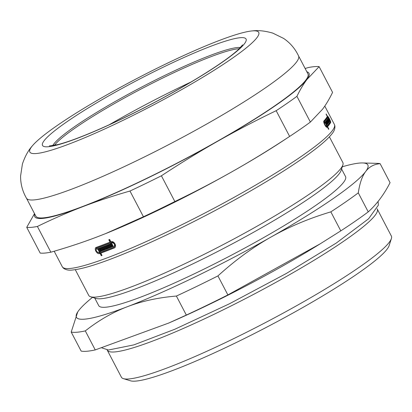 <?xml version="1.0" encoding="UTF-8"?>
<svg xmlns="http://www.w3.org/2000/svg" width="412" height="412" viewBox="0 0 412 412"><rect width="100%" height="100%" fill="white"/><g stroke="black" fill="none" stroke-linecap="round" stroke-linejoin="round"><path stroke-width="0.62" d="M329.399 136.83L342.851 162.56A143.376 17.273 152.4 0 1 342.882 164.908A143.376 17.273 152.4 0 1 233.655 239.078A143.376 17.273 152.4 0 1 95.785 297.062A143.376 17.273 152.4 0 1 90.645 296.779A143.376 17.273 152.4 0 1 88.735 295.409L75.283 269.68M342.882 164.908L341.131 170.362A139.266 16.779 152.4 0 1 235.036 242.405A139.266 16.779 152.4 0 1 101.115 298.726A139.266 16.779 152.4 0 1 96.12 298.448L90.645 296.779M341.574 168.987L345.544 176.588A139.266 16.779 152.4 0 1 246.891 246.917A139.266 16.779 152.4 0 1 105.56 307.234A139.266 16.779 152.4 0 1 98.715 305.632L94.739 298.031M358.291 192.868C359.702 183.283 362.163 176.166 365.676 171.516C369.157 166.814 373.972 164.197 380.122 163.667L390.061 182.681C383.938 194.618 376.661 204.352 368.23 211.881L358.291 192.868A177.706 21.409 152.4 0 1 330.846 211.861L340.786 230.875L320.15 243.858L227.872 294.925L217.933 275.911C235.123 260.291 252.767 247.365 270.859 237.132C288.925 226.852 308.923 218.427 330.846 211.861M85.305 330.908C98.715 320.345 112.718 312.281 127.313 306.729C141.888 301.121 158.244 297.562 176.388 296.053L186.327 315.067L168.642 323.085L95.244 349.922L85.305 330.908A177.706 21.409 152.4 0 1 71.204 332.062L81.143 351.076A177.706 21.409 152.4 0 0 86.855 351.256A177.706 21.409 152.4 0 0 95.244 349.922M77.729 311.93L71.204 332.062M368.23 211.881A177.706 21.409 152.4 0 1 340.786 230.875M227.872 294.925A177.706 21.409 152.4 0 1 186.327 315.067M320.15 243.858L317.024 245.784A162.477 19.575 152.4 0 1 171.809 321.7L168.642 323.085M342.279 166.783A164.409 19.807 152.4 0 1 362.648 162.951A164.409 19.807 152.4 0 1 365.676 171.516A164.409 19.807 152.4 0 1 270.859 237.132A164.409 19.807 152.4 0 1 127.313 306.729A164.409 19.807 152.4 0 1 77.755 311.889A164.409 19.807 152.4 0 1 78.589 310.705A164.409 19.807 152.4 0 1 92.525 297.351M217.933 275.911A177.706 21.409 152.4 0 1 176.388 296.053M362.648 162.951L377.541 163.384A177.706 21.409 152.4 0 1 380.122 163.667M377.088 208.786A152.322 18.349 152.4 0 1 377.243 209.038A152.322 18.349 152.4 0 1 269.34 285.959A152.322 18.349 152.4 0 1 114.757 351.936A152.322 18.349 152.4 0 1 107.269 350.179A152.322 18.349 152.4 0 1 107.151 349.906M377.243 209.038L391.364 236.055A152.322 18.349 152.4 0 1 391.4 238.548A152.322 18.349 152.4 0 1 275.355 317.348A152.322 18.349 152.4 0 1 128.884 378.947A152.322 18.349 152.4 0 1 123.42 378.643A152.322 18.349 152.4 0 1 121.391 377.191L107.269 350.179M391.4 238.548L389.129 245.603A147.002 17.711 152.4 0 1 277.142 321.654A147.002 17.711 152.4 0 1 135.78 381.1A147.002 17.711 152.4 0 1 130.511 380.806L123.42 378.643M329.832 122.395L329.827 122.9A152.564 18.38 152.4 0 1 326.752 127.102L326.819 127.236M327.071 116.879L327.396 117.276M328.555 119.593L328.745 119.501A153.527 18.499 -27.6 0 0 328.812 119.387L327.72 117.307L326.876 117.719A152.564 18.38 152.4 0 1 323.77 121.864M327.339 123.739L327.365 123.791A152.564 18.38 152.4 0 1 327.159 124.053M101.949 255.306A152.564 18.38 152.4 0 1 101.836 255.347L100.61 253.009A152.564 18.38 152.4 0 1 100.214 253.153L97.629 252.422M114.819 247.555L114.701 247.607A152.564 18.38 152.4 0 1 101.362 252.731L100.806 253.117L102.027 255.461A153.527 18.499 152.4 0 1 101.275 255.734L100.054 253.395A153.527 18.499 152.4 0 1 99.653 253.54C96.887 254.765 93.431 248.153 96.403 247.318A153.527 18.499 -27.6 0 0 110.025 242.117L108.804 239.779A153.527 18.499 -27.6 0 0 109.644 239.444L110.864 241.782C114.042 240.222 117.554 246.86 114.145 247.993A153.527 18.499 152.4 0 1 100.806 253.117M110.025 242.117L110.586 241.731L109.432 239.527M96.042 250.063L96.346 247.339M111.966 246.793A152.564 18.38 152.4 0 1 111.806 246.855L110.277 243.925M113.223 246.294A152.564 18.38 152.4 0 1 113.012 246.376L112.327 245.058A152.564 18.38 152.4 0 1 111.904 245.228L111.348 245.614L112.033 246.927A153.527 18.499 152.4 0 1 111.25 247.241L109.649 244.172A153.527 18.499 -27.6 0 0 110.431 243.863L111.122 245.181A153.527 18.499 -27.6 0 0 111.539 245.011L110.452 242.931A153.527 18.499 152.4 0 1 96.825 248.127L97.386 247.741L96.825 248.127C95.502 250.429 96.305 251.959 99.23 252.726A153.527 18.499 -27.6 0 0 99.627 252.582L97.85 249.183A153.527 18.499 152.4 0 1 97.474 249.322L97.247 248.889A153.527 18.499 -27.6 0 0 98.375 248.477L100.379 252.309A153.527 18.499 -27.6 0 0 113.717 247.185L114.582 246.633M114.279 246.798C115.901 244.264 115.087 242.735 111.848 242.21L111.291 242.596L113.295 246.428A153.527 18.499 152.4 0 1 112.455 246.762L111.765 245.444A153.527 18.499 152.4 0 1 111.348 245.614M99.627 252.582L100.188 252.196L98.411 248.797A152.564 18.38 152.4 0 1 98.035 248.93L97.891 248.652M111.539 245.011L112.1 244.625L111.008 242.544A152.564 18.38 152.4 0 1 97.386 247.741M110.766 247.267A152.564 18.38 152.4 0 1 110.617 247.324L109.237 244.692A152.564 18.38 152.4 0 1 108.83 244.852L108.268 245.238L109.649 247.87A153.527 18.499 152.4 0 1 108.876 248.173L107.275 245.109A153.527 18.499 -27.6 0 0 109.231 244.337L110.838 247.401A153.527 18.499 152.4 0 1 110.055 247.71L108.68 245.078A153.527 18.499 152.4 0 1 108.268 245.238M109.571 247.73A152.564 18.38 152.4 0 1 109.432 247.787L107.903 244.862M108.397 248.189A152.564 18.38 152.4 0 1 105.863 249.162L104.339 246.242M105.529 245.784L106.832 248.271L106.275 248.657L104.895 246.026A153.527 18.499 -27.6 0 0 105.699 245.717L107.074 248.348A153.527 18.499 -27.6 0 0 107.48 248.194L108.037 247.808L106.734 245.315M104.839 249.554A152.564 18.38 152.4 0 1 102.397 250.465L100.873 247.55M102.032 247.118L103.33 249.6L102.773 249.986L101.398 247.355A153.527 18.499 -27.6 0 0 102.176 247.061L103.551 249.698A153.527 18.499 -27.6 0 0 103.942 249.548L104.499 249.162L103.201 246.675M101.378 250.846A152.564 18.38 152.4 0 1 100.914 251.016L100.358 251.402L100.131 250.97A153.527 18.499 -27.6 0 0 100.513 250.831L101.069 250.445L100.61 249.559A152.564 18.38 152.4 0 1 100.229 249.698L100.049 249.358M100.914 251.016L100.739 250.671M100.229 249.698L99.668 250.084L99.441 249.651A153.527 18.499 -27.6 0 0 99.822 249.512L100.384 249.126L99.92 248.245A152.564 18.38 152.4 0 1 99.539 248.385L99.395 248.101M99.539 248.385L98.983 248.771L98.756 248.338A153.527 18.499 -27.6 0 0 99.853 247.931L101.46 250.996A153.527 18.499 152.4 0 1 100.358 251.402M100.61 249.559L100.049 249.945A153.527 18.499 152.4 0 1 99.668 250.084M100.513 250.831L100.049 249.945M103.942 249.548L102.567 246.917A153.527 18.499 -27.6 0 0 103.309 246.633L104.911 249.698A153.527 18.499 152.4 0 1 101.841 250.851L100.24 247.787A153.527 18.499 -27.6 0 0 101.012 247.499L102.387 250.136A153.527 18.499 -27.6 0 0 102.773 249.986M102.397 250.465L101.841 250.851M107.48 248.194L106.1 245.562A153.527 18.499 -27.6 0 0 106.868 245.264L108.469 248.333A153.527 18.499 152.4 0 1 105.307 249.548L103.706 246.484A153.527 18.499 -27.6 0 0 104.499 246.18L105.874 248.812A153.527 18.499 -27.6 0 0 106.275 248.657M105.863 249.162L105.307 249.548M110.617 247.324L110.055 247.71M109.237 244.692L108.68 245.078M113.717 247.185C115.339 244.651 114.531 243.121 111.291 242.596M113.012 246.376L112.455 246.762M112.327 245.058L111.765 245.444M111.806 246.855L111.25 247.241M101.836 255.347L101.275 255.734M325.289 121.911A153.527 18.499 -27.6 0 0 325.64 121.504L327.241 124.573A153.527 18.499 152.4 0 1 326.896 124.975L326.67 124.542A153.527 18.499 -27.6 0 0 326.788 124.403L326.33 123.518A153.527 18.499 152.4 0 1 326.206 123.657L325.98 123.224A153.527 18.499 -27.6 0 0 326.103 123.085L325.64 122.199A153.527 18.499 152.4 0 1 325.516 122.343L325.289 121.911M326.798 124.785L327.241 124.573M326.412 120.561A153.527 18.499 -27.6 0 0 326.608 120.314L328.209 123.379A153.527 18.499 152.4 0 1 327.36 124.434L325.758 121.37A153.527 18.499 -27.6 0 0 325.985 121.097L327.36 123.729A153.527 18.499 -27.6 0 0 327.468 123.595L326.093 120.958A153.527 18.499 -27.6 0 0 326.309 120.695L327.684 123.327A153.527 18.499 -27.6 0 0 327.792 123.193L326.412 120.561M327.365 123.791L328.209 123.379M327.066 123.873L327.36 123.729M327.257 119.428A153.527 18.499 -27.6 0 0 327.416 119.202L329.018 122.266A153.527 18.499 152.4 0 1 328.307 123.25L326.706 120.186A153.527 18.499 -27.6 0 0 326.896 119.928L328.271 122.565A153.527 18.499 -27.6 0 0 328.369 122.436L326.989 119.804A153.527 18.499 -27.6 0 0 327.169 119.552L328.549 122.189A153.527 18.499 -27.6 0 0 328.632 122.065L327.257 119.428M328.173 122.673L329.018 122.266M328.014 122.688L328.271 122.565M327.499 119.078A153.527 18.499 -27.6 0 0 327.859 118.517L329.461 121.581A153.527 18.499 152.4 0 1 329.327 121.803L327.947 119.166A153.527 18.499 152.4 0 1 327.875 119.284L329.25 121.921A153.527 18.499 152.4 0 1 329.1 122.143L327.499 119.078M327.628 119.325L327.947 119.166M326.999 117.492L327.844 117.085L329.847 120.917A153.527 18.499 152.4 0 1 329.724 121.138L329.039 119.82A153.527 18.499 152.4 0 1 328.972 119.933L329.662 121.252A153.527 18.499 152.4 0 1 329.533 121.468L327.931 118.399A153.527 18.499 -27.6 0 0 328.055 118.187L328.745 119.501M326.85 126.036L327.169 125.881A153.527 18.499 -27.6 0 0 330.249 121.674C329.76 119.501 328.956 117.971 327.844 117.085L327.04 117.446M328.745 119.964L329.039 119.82M326.958 127.251L327.205 127.133C326.247 128.467 322.792 121.859 323.95 120.912A153.527 18.499 -27.6 0 0 327.298 116.493L326.072 114.155A153.527 18.499 -27.6 0 0 326.196 113.933L327.422 116.272C327.72 115.2 331.197 121.844 330.676 122.488A153.527 18.499 152.4 0 1 327.597 126.695L328.817 129.033A153.527 18.499 152.4 0 1 328.565 129.322L327.339 126.978A153.527 18.499 152.4 0 1 327.205 127.133L327.092 127.215M326.752 127.102L327.597 126.695M328.498 129.188L328.817 129.033M99.92 248.245L99.359 248.632A153.527 18.499 152.4 0 1 98.983 248.771M99.822 249.512L99.359 248.632M109.432 247.787L108.876 248.173M111.008 242.544L110.452 242.931M98.411 248.797L97.85 249.183M98.035 248.93L97.474 249.322M100.61 253.009L100.054 253.395M96.042 247.504L96.403 247.318M327.401 123.461L327.684 123.327M327.72 117.307A153.527 18.499 152.4 0 1 324.373 121.72C324.404 124.094 325.207 125.629 326.778 126.319A153.527 18.499 -27.6 0 0 326.917 126.17L325.14 122.771A153.527 18.499 152.4 0 1 325.011 122.915L324.785 122.482A153.527 18.499 -27.6 0 0 325.166 122.05L327.169 125.881M326.016 126.716L326.778 126.319M326.804 127.241L327.339 126.978M54.374 145.385A107.594 12.963 152.4 0 1 142.284 88.379A107.594 12.963 152.4 0 1 239.264 48.729M36.194 153.537A129.141 15.558 152.4 0 1 32.244 145.992A129.141 15.558 152.4 0 1 137.083 78.429A129.141 15.558 152.4 0 1 252.396 30.9A129.141 15.558 152.4 0 1 182.552 89.1A129.141 15.558 152.4 0 1 36.194 153.537M34.52 213.632L26.729 227.331L40.185 253.066A169.244 20.389 152.4 0 0 50.851 252.196L37.399 226.461C52.818 218.932 67.898 212.355 82.632 206.726C97.356 201.082 113.14 195.849 129.976 191.034L143.433 216.769L105.704 233.568L98.2 236.503C83.476 242.148 67.692 247.38 50.851 252.196M161.406 175.795C180.688 163.101 199.465 151.575 217.732 141.223C235.988 130.856 255.466 120.68 276.169 110.694L289.626 136.429C270.339 149.129 251.562 160.654 233.3 171.001C215.043 181.368 195.561 191.549 174.858 201.535L161.406 175.795A169.244 20.389 152.4 0 1 129.976 191.034M296.928 96.326C300.085 89.801 303.433 84.182 306.966 79.465L319.12 66.646L332.572 92.386C329.415 98.911 326.072 104.53 322.534 109.247L310.385 122.065L296.928 96.326A169.244 20.389 152.4 0 1 276.169 110.694M319.12 66.646A169.244 20.389 152.4 0 0 308.449 67.522L305.127 68.48M310.385 122.065A169.244 20.389 152.4 0 1 289.991 136.192L282.163 141.342A154.737 18.643 152.4 0 1 233.3 171.001A154.737 18.643 152.4 0 1 105.946 233.47A154.737 18.643 152.4 0 1 105.817 233.516M289.991 136.192A169.244 20.389 152.4 0 1 289.626 136.429M174.858 201.535A169.244 20.389 152.4 0 1 143.433 216.769M306.847 71.776A154.737 18.643 152.4 0 1 306.966 79.465A154.737 18.643 152.4 0 1 217.732 141.223A154.737 18.643 152.4 0 1 82.632 206.726A154.737 18.643 152.4 0 1 34.732 214.034M37.399 226.461A169.244 20.389 152.4 0 1 26.729 227.331M252.396 30.9C258.236 30.148 265.024 30.885 272.749 33.099L283.59 38.404C290.141 42.827 295.141 48.688 298.592 55.996A153.527 18.499 152.4 0 1 189.391 133.637A153.527 18.499 152.4 0 1 33.98 199.923A153.527 18.499 152.4 0 1 26.481 198.249C22.454 191.245 20.497 183.793 20.6 175.893L22.428 163.961C25.024 156.354 28.294 150.365 32.244 145.992M298.571 55.944L307.924 73.841A153.527 18.499 152.4 0 1 199.166 151.369A153.527 18.499 152.4 0 1 43.358 217.866A153.527 18.499 152.4 0 1 35.808 216.099L26.456 198.203M329.827 122.9L330.676 122.488M100.214 253.153L99.653 253.54M324.785 106.085L334.389 124.46A153.527 18.499 152.4 0 1 225.632 201.993A153.527 18.499 152.4 0 1 69.824 268.49A153.527 18.499 152.4 0 1 62.274 266.719L54.178 251.232M323.786 122.009L324.373 121.72M52.69 145.683A107.594 12.963 152.4 0 1 141.62 87.112A107.594 12.963 152.4 0 1 240.474 47.514M48.163 146.749A114.845 13.838 -27.6 0 0 221.831 62.547A114.845 13.838 -27.6 0 0 162.879 67.357A114.845 13.838 -27.6 0 0 48.163 146.749M109.165 124.8A135.352 16.305 152.4 0 1 191.091 81.973M49.327 145.92L58.082 144.54C70.663 141.264 88.93 134.116 112.878 123.095C141.599 109.7 169.064 95.162 195.273 79.475C216.037 66.888 230.432 56.897 238.445 49.507L242.586 44.882M334.389 124.46L334.894 125.933C335.116 128.745 334.075 131.464 331.768 134.085C329.08 137.49 324.816 141.548 318.981 146.255C303.052 159.001 279.48 174.343 248.266 192.27C211.789 213.195 169.08 234.675 134.822 249.327C105.462 261.888 84.681 268.784 72.491 270.004C68.644 270.535 65.554 269.87 63.221 267.996L62.274 266.719M101.862 347.893L108.438 350.015L133.859 344.885L174.786 329.265L229.479 303.762L286.201 273.547L336.243 243.075L368.591 218.782L378.36 205.186L378.077 201.417"/></g></svg>
